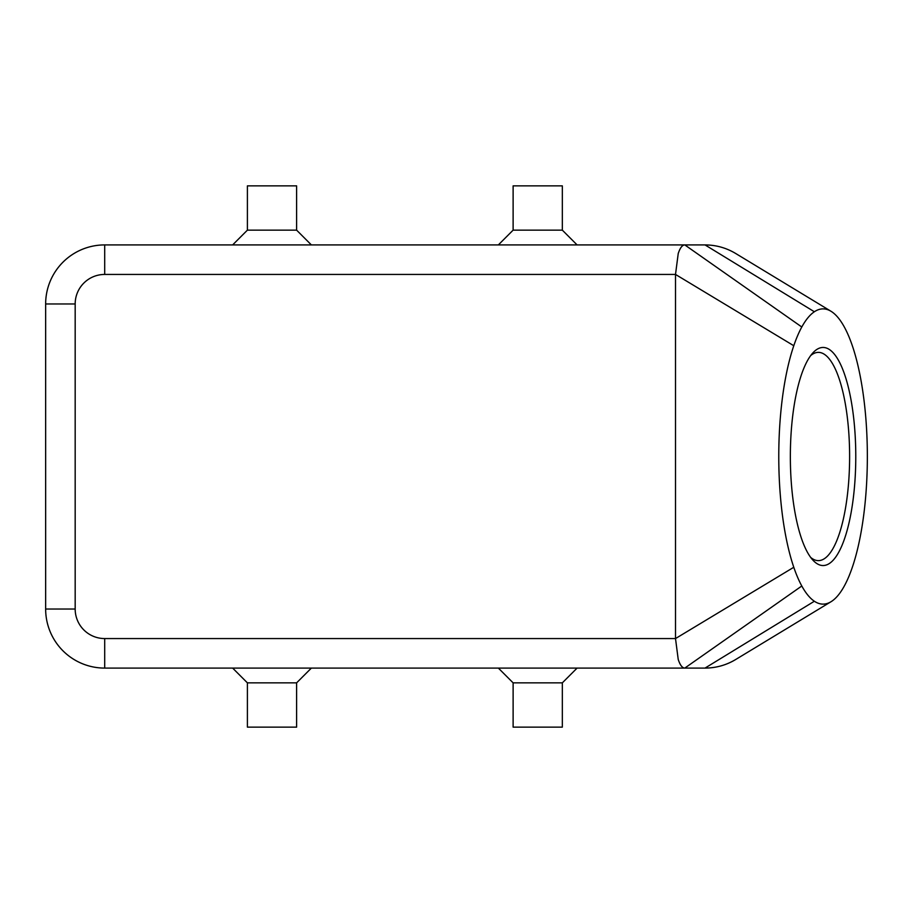 <?xml version="1.0" encoding="UTF-8"?>
<svg xmlns="http://www.w3.org/2000/svg" width="913" height="913" viewBox="0 0 913 913"><rect width="100%" height="100%" fill="white"/><g stroke="black" fill="none" stroke-linecap="round" stroke-linejoin="round"><path stroke-width="1.37" d="M736.026 659.3L735.695 659.506C726.257 665.166 716.032 668.019 705.03 668.088A59.048 59.048 0 0 0 736.026 659.3M814.362 311.755A147.621 44.292 90 0 0 801.797 327.002A147.621 44.292 90 0 0 793.785 345.73A147.621 44.292 90 0 0 793.785 567.27A147.621 44.292 90 0 0 801.797 585.998A147.621 44.292 90 0 0 814.362 601.245A147.621 44.292 90 0 0 830.967 601.758A147.621 44.292 90 0 0 853.952 562.282A147.621 44.292 90 0 0 853.952 350.718A147.621 44.292 90 0 0 830.967 311.253A147.621 44.292 90 0 0 814.362 311.755L705.03 244.912C716.02 244.981 726.246 247.834 735.673 253.483L736.22 253.814M678.222 253.552C680.059 247.925 682.239 245.038 684.796 244.912L104.698 244.912A59.048 59.048 0 0 0 45.65 303.961L45.65 609.039A59.048 59.048 0 0 0 104.698 668.088L684.796 668.088C682.239 667.962 680.059 665.075 678.222 659.448L675.506 638.564L675.506 274.436L678.222 253.552M810.664 557.398A104.128 31.236 90 0 0 818.379 560.628A104.128 31.236 90 0 0 849.615 456.5A104.128 31.236 90 0 0 818.379 352.372A104.128 31.236 90 0 0 810.664 355.602M855.778 456.5A109.035 32.708 -90 0 1 812.775 560A109.035 32.708 -90 0 1 790.35 456.5A109.035 32.708 -90 0 1 812.775 353A109.035 32.708 -90 0 1 855.778 456.5M562.328 682.856L562.328 727.136L513.117 727.136L513.117 682.856L562.328 682.856L577.096 668.088M296.611 682.856L247.4 682.856L247.4 727.136L296.611 727.136L296.611 682.856L311.367 668.088M513.117 230.144L562.328 230.144L562.328 185.864L513.117 185.864L513.117 230.144L498.361 244.912M247.4 230.144L247.4 185.864L296.611 185.864L296.611 230.144L247.4 230.144L232.644 244.912M801.797 585.998L684.796 668.088L705.03 668.088L814.362 601.245M705.03 244.912L684.796 244.912L801.797 327.002M62.94 650.798A59.048 59.048 0 0 0 104.698 668.088L104.698 638.564A29.524 29.524 0 0 1 75.174 609.039L45.65 609.039M75.174 609.039L75.174 303.961A29.524 29.524 0 0 1 104.698 274.436L104.698 244.912A59.048 59.048 0 0 0 62.94 262.202M75.174 303.961L45.65 303.961M104.698 274.436L675.506 274.436L793.785 345.73M104.698 638.564L675.506 638.564L793.785 567.27M296.611 230.144L311.367 244.912M577.096 244.912L562.328 230.144M232.644 668.088L247.4 682.856M513.117 682.856L498.361 668.088M735.73 659.483L830.967 601.758M735.673 253.483L830.967 311.253"/></g></svg>
